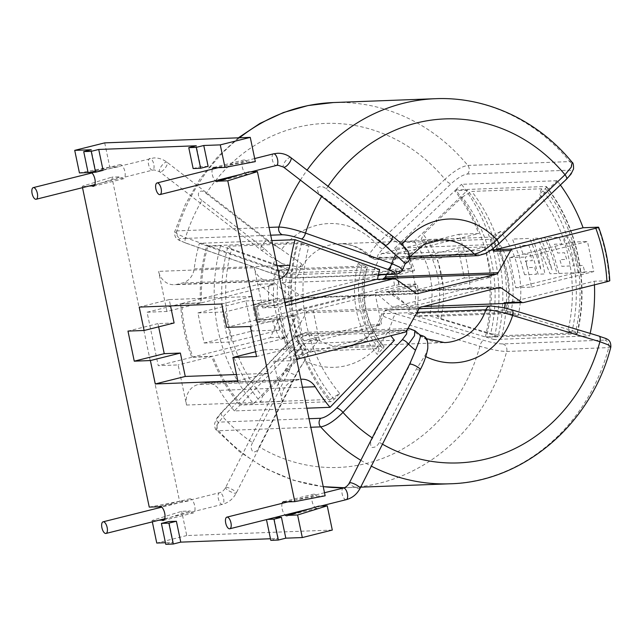 <?xml version="1.0" encoding="UTF-8"?>
<svg xmlns="http://www.w3.org/2000/svg" width="643" height="643" viewBox="0 0 643 643"><rect width="100%" height="100%" fill="white"/><g stroke="black" fill="none" stroke-linecap="round" stroke-linejoin="round"><path stroke-width="0.48" stroke-dasharray="3.21 2.41" d="M270.703 235.193L180.386 238.601C177.259 239.019 179.301 240.57 186.518 243.255L272.696 273.637A5.996 2.476 109.4 0 1 272.294 273.58L186.116 243.199A5.996 2.476 -70.6 0 1 185.481 237.645A172.131 154.706 -92.2 0 1 201.966 200.383L264.41 248.6L275.501 259.242A71.936 64.654 87.8 0 0 271.667 268.018L185.481 237.645L177.38 234.116L174.727 231.609L176.881 230.893L269.071 227.413M201.966 200.383C198.92 198.438 197.835 195.705 198.719 192.193C201.098 190.408 203.606 190.842 206.234 193.503A172.131 154.706 -92.2 0 1 444.964 179.26L376.806 244.364L370.569 252.289L369.982 257.192L372.201 257.859L409.953 256.436M498.365 244.268A5.996 2.058 46.3 0 1 497.754 244.493C491.348 250.272 485.915 253.511 481.446 254.226L379.41 258.076C376.131 257.642 377.312 254.564 382.963 248.825A5.996 2.058 46.3 0 1 376.806 244.364A71.936 64.654 87.8 0 0 281.505 249.564L268.678 241.72L206.234 193.503M382.818 348.57A3.424 0.981 139.9 0 0 383.935 346.416A3.424 0.981 139.9 0 0 383.558 346.296L293.152 349.712A80.496 72.354 -92.2 0 1 276.924 319.145L258.542 319.836L260.053 319.137A77.072 69.275 -92.2 0 1 258.39 312.522A77.072 69.275 -92.2 0 1 257.256 305.771L255.745 306.47A80.496 72.354 87.8 0 0 256.887 313.213A80.496 72.354 87.8 0 0 258.542 319.836L256.533 313.165L255.392 306.422L274.127 305.779A80.496 72.354 -92.2 0 1 276.611 270.534L367.016 267.118A3.424 0.506 -164.4 0 0 367.378 267.006A3.424 0.506 -164.4 0 0 365.578 266.025A83.928 75.432 87.8 0 0 364.179 309.805A83.928 75.432 87.8 0 0 382.818 348.57L377.224 354.397A92.488 83.124 -92.2 0 1 360.956 326.435A92.488 83.124 -92.2 0 1 356.68 311.678A92.488 83.124 -92.2 0 1 354.671 296.359A92.488 83.124 -92.2 0 1 358.223 263.437L365.578 266.025M164.528 519.239L190.304 510.992A7.282 3.135 -104 0 0 192.996 513.001A7.282 3.135 -104 0 0 193.278 512.961A7.282 3.135 -104 0 0 194.636 505.454A7.282 3.135 -104 0 0 190.031 498.799A7.282 3.135 -104 0 0 189.749 498.839A7.282 3.135 -104 0 0 188.206 500.969L160.71 506.411M94.706 185.047L120.49 176.801A7.282 3.135 -104 0 0 123.183 178.802A7.282 3.135 -104 0 0 123.464 178.762A7.282 3.135 -104 0 0 124.814 171.263A7.282 3.135 -104 0 0 120.217 164.6A7.282 3.135 -104 0 0 119.936 164.64A7.282 3.135 -104 0 0 118.392 166.778L89.232 172.557M91.242 172.388A7.282 3.135 -104 0 0 90.221 172.099A7.282 3.135 -104 0 0 89.94 172.139A7.282 3.135 -104 0 0 89.337 172.461M255.327 161.61L246.703 161.932L215.188 167.799M246.703 161.932A7.282 3.135 -104 0 0 244.01 159.93A7.282 3.135 -104 0 0 243.729 159.97A7.282 3.135 -104 0 0 242.379 167.469A7.282 3.135 -104 0 0 246.976 174.132A7.282 3.135 -104 0 0 247.258 174.092A7.282 3.135 -104 0 0 248.801 171.954M212.327 169.133A7.282 3.135 -104 0 0 215.228 180.763M325.141 495.801L316.525 496.131L285.002 501.998M316.525 496.131A7.282 3.135 -104 0 0 313.824 494.121A7.282 3.135 -104 0 0 313.543 494.162A7.282 3.135 -104 0 0 312.193 501.669A7.282 3.135 -104 0 0 316.798 508.324A7.282 3.135 -104 0 0 317.079 508.283A7.282 3.135 -104 0 0 318.615 506.154M282.14 503.332A7.282 3.135 -104 0 0 285.042 514.963M231.657 248.978L228.056 246.245A158.427 142.392 87.8 0 0 225.42 328.886A158.427 142.392 87.8 0 0 260.608 402.068L262.457 396.377A149.867 134.7 -92.2 0 1 229.165 327.15A149.867 134.7 -92.2 0 1 231.657 248.978L280.943 266.355A92.488 83.124 87.8 0 0 299.943 357.315L309.291 351.343L379.065 348.715L377.224 354.397M510.63 313.398A83.928 75.432 87.8 0 0 494.66 236.986A3.424 0.932 142.3 0 1 490.834 239.268A80.496 72.354 -92.2 0 1 506.636 273.878A80.496 72.354 -92.2 0 1 506.145 312.562A3.424 0.442 -166.7 0 1 510.63 313.398L518.073 315.641L506.877 313.543A83.928 75.432 87.8 0 0 490.914 237.13L421.133 239.759A83.928 75.432 -92.2 0 1 437.61 275.847A83.928 75.432 -92.2 0 1 437.103 316.179L440.793 318.558A92.488 83.124 87.8 0 0 441.355 274.111A92.488 83.124 87.8 0 0 423.198 234.349L462.172 197.12A149.867 134.7 -92.2 0 1 490.681 333.572L501.878 335.678A158.427 142.392 87.8 0 0 471.745 191.421L541.519 188.785A158.427 142.392 -92.2 0 1 572.616 256.911A158.427 142.392 -92.2 0 1 571.659 333.042L501.878 335.678M309.291 351.343A83.928 75.432 -92.2 0 1 290.652 312.578A83.928 75.432 -92.2 0 1 292.051 268.806L361.824 266.17A83.928 75.432 87.8 0 0 360.426 309.942A83.928 75.432 87.8 0 0 379.065 348.715M494.66 236.986L500.479 231.432A92.488 83.124 -92.2 0 1 514.36 256.444A92.488 83.124 -92.2 0 1 520.645 286.521L571.314 273.854A149.867 134.7 87.8 0 0 568.87 258.639A149.867 134.7 87.8 0 0 565.028 243.777A149.867 134.7 87.8 0 0 539.453 194.202L545.272 188.648A158.427 142.392 -92.2 0 1 575.405 332.897L567.962 330.663A149.867 134.7 87.8 0 0 571.314 273.854L578.009 272.182L571.723 242.106L509.497 257.658L515.774 287.734L520.645 286.521A92.488 83.124 -92.2 0 1 518.073 315.641M541.519 188.785L539.453 194.202M306.84 408.192L234.39 410.925L239.992 405.09L330.398 401.682A3.424 0.981 139.9 0 0 334.135 399.295L339.729 393.46L330.381 399.432A158.427 142.392 -92.2 0 1 295.201 326.25A158.427 142.392 -92.2 0 1 297.83 243.609L228.056 246.245M334.135 399.295A158.427 142.392 -92.2 0 1 298.947 326.105A158.427 142.392 -92.2 0 1 301.583 243.472A3.424 0.506 -164.4 0 0 297.138 242.491A161.851 145.471 87.8 0 0 294.446 326.917A161.851 145.471 87.8 0 0 330.398 401.682M506.145 312.562L415.74 315.97A80.496 72.354 -92.2 0 0 417.371 284.037L386.138 291.842L499.056 287.582M398.99 284.728A80.496 72.354 87.8 0 0 397.848 277.985A80.496 72.354 87.8 0 0 396.192 271.362L391.683 272.174A77.072 69.275 -92.2 0 1 394.472 285.54L398.99 284.728L417.371 284.037M546.1 186.478A3.424 0.932 142.3 0 1 546.478 186.607C577.663 226.312 589.551 283.209 577.237 333.749A3.424 0.442 -166.7 0 1 576.884 333.854A161.851 145.471 87.8 0 0 577.864 256.075A161.851 145.471 87.8 0 0 546.1 186.478L455.686 189.894A161.851 145.471 -92.2 0 1 487.458 259.483A161.851 145.471 -92.2 0 1 486.478 337.262L493.92 339.504A170.419 153.171 -92.2 0 0 494.957 257.61A170.419 153.171 -92.2 0 0 461.505 184.332L557.168 180.723A170.419 153.171 -92.2 0 1 560.391 185.023M523.723 302.515L506.467 303.166L594.261 281.224L609.789 280.734M594.261 281.224A170.419 153.171 -92.2 0 1 594.445 284.841M590.153 333.412A170.419 153.171 -92.2 0 1 589.583 335.895L493.92 339.504M181.76 303.544L259.177 284.198L276.426 298.786L252.868 304.669A81.782 73.503 87.8 0 0 254.266 313.551A81.782 73.503 87.8 0 0 256.533 322.215L280.091 316.332L270.341 337.663L192.932 357.018A160.565 144.321 -92.2 0 1 185.28 330.799A160.565 144.321 -92.2 0 1 181.76 303.544L201.645 302.797A160.565 144.321 -92.2 0 1 207.834 246.293L220.589 245.811A160.565 144.321 -92.2 0 0 217.921 329.562A160.565 144.321 -92.2 0 0 253.583 403.74L305.063 350.105A81.782 73.503 -92.2 0 1 286.899 312.321A81.782 73.503 -92.2 0 1 288.257 269.666L275.501 270.148A81.782 73.503 -92.2 0 0 272.696 285.034L268.951 285.179L275.308 283.587L292.557 298.175L268.999 304.067A81.782 73.503 -92.2 0 1 268.951 285.179M252.868 304.669L268.999 304.067M192.932 357.018L212.817 356.262A160.565 144.321 -92.2 0 0 240.828 404.222L292.308 350.58A81.782 73.503 -92.2 0 1 283.868 338.507L280.115 338.644A81.782 73.503 -92.2 0 1 272.664 321.613L296.222 315.721L286.473 337.061L280.115 338.644M253.583 403.74L240.828 404.222M420.056 334.995L420.064 335.831L423.456 337.189C428.937 340.677 429.363 346.963 424.742 356.045L416.302 369.211L379.209 442.312C377.642 446.001 375.086 447.705 371.541 447.432C370.03 444.522 370.392 441.428 372.627 438.14L409.728 365.039L413.947 354.189M305.063 350.105L292.308 350.58M309.042 418.722L218.724 422.13C215.413 421.679 216.466 418.456 221.859 412.452L287.429 344.142C293.602 338.089 298.915 334.69 303.359 333.95L405.395 330.092A5.996 5.385 -92.2 0 1 407.871 328.637M293.152 349.712L298.746 343.876L394.408 340.268M260.608 402.068L330.381 399.432M262.457 396.377L299.943 357.315M416.857 316.308L485.361 336.932L498.116 336.45L429.612 315.826L416.857 316.308A81.782 73.503 -92.2 0 0 418.802 304.782L415.048 304.919L408.691 306.51L391.442 291.922L415 286.031A81.782 73.503 -92.2 0 1 415.048 304.919M511.748 309.813A5.996 2.508 -73.2 0 0 511.394 309.765C503.3 307.458 496.935 306.261 492.297 306.181L390.261 310.03C387.158 310.416 389.264 311.767 396.594 314.097A5.996 2.508 -73.2 0 0 392.6 319.981L384.393 316.71L381.717 314.331L383.855 313.655L417.002 312.402M396.594 314.097L483.841 340.364C491.919 342.663 498.269 343.852 502.882 343.933L604.918 340.083C608.037 339.705 605.939 338.355 598.633 336.032L511.394 309.765M506.877 313.543L437.103 316.179M440.793 318.558L490.681 333.572M571.659 333.042L567.962 330.663M577.237 333.749A3.424 0.442 -166.7 0 0 575.405 332.897M576.884 333.854L486.478 337.262M504.45 307.893A71.936 64.654 -92.2 0 1 503.951 310.119L589.583 335.895M503.951 310.119L408.297 313.736L415.74 315.97M287.429 344.142A5.996 1.985 -136.2 0 0 286.802 344.383L221.24 412.693A5.996 1.985 43.8 0 0 222.936 416.937A172.131 154.706 87.8 0 0 252.586 442.673L289.68 369.572L295.45 354.719A71.936 64.654 -92.2 0 1 288.506 348.627L222.936 416.937L216.916 425.023L216.369 430.022L218.628 430.738L310.826 427.257M610.85 346.971L608.72 347.622L506.684 351.472C500.166 351.351 491.22 349.615 479.847 346.247L392.6 319.981A71.936 64.654 -92.2 0 1 304.702 360.578C310.055 351.464 314.379 344.994 317.666 341.184L318.02 339.681L314.266 339.03L302.25 345.146L295.45 354.719M414.791 330.606L412.605 329.963L310.569 333.821C304.348 334.907 296.994 339.85 288.506 348.627A5.996 1.985 -136.2 0 1 286.802 344.383C292.645 340.083 291.592 336.691 306.832 332.343L306.832 332.343A5.996 5.385 -92.2 0 1 310.569 333.821A51.384 46.183 87.8 0 0 318.02 339.681A51.384 46.183 87.8 0 0 342.582 346.44A51.384 46.183 87.8 0 0 351.118 345.227A51.384 46.183 87.8 0 0 383.855 313.655A5.996 5.385 87.8 0 1 388.669 309.83L385.824 310.304C382.722 312.297 381.355 313.631 381.717 314.331C374.322 335.606 357.058 346.36 342.582 346.44L444.626 342.59A51.384 46.183 -92.2 0 1 420.064 335.831A51.384 46.183 -92.2 0 1 412.605 329.963A5.996 5.385 -92.2 0 0 408.876 328.493M304.702 360.578L296.254 373.744L259.161 446.837A172.131 154.706 87.8 0 0 479.847 346.247A5.996 2.508 -73.2 0 1 483.841 340.364M420.056 335.035A5.996 5.385 -92.2 0 1 423.456 337.189L426.245 338.668M252.586 442.673C250.617 445.92 250.754 448.999 252.972 451.892C255.793 452.222 257.859 450.534 259.161 446.837M323.236 486.663L293.538 480.305L265.286 468.466L239.309 451.531L216.369 430.022C215.301 429.701 214.714 427.523 214.617 423.496L216.868 418.119L221.24 412.693A5.996 1.985 43.8 0 1 221.859 412.452M469.977 287.767L392.56 307.121L375.311 292.525L398.869 286.641A81.782 73.503 87.8 0 0 395.204 269.096L371.646 274.987L381.387 253.647L458.805 234.293A160.565 144.321 -92.2 0 1 469.977 287.767L489.853 287.019A160.565 144.321 -92.2 0 1 485.361 336.932M458.805 234.293L478.681 233.546A160.565 144.321 -92.2 0 0 454.818 190.722L467.574 190.248A160.565 144.321 -92.2 0 1 498.116 336.45M279.544 329.988L273.259 299.911L225.275 311.903L231.56 341.98L279.544 329.988L252.16 331.016L245.875 300.94L197.891 312.932L204.177 343.016L252.16 331.016M220.589 245.811L288.257 269.666M485.449 246.872L437.465 258.864L443.75 288.94L491.734 276.948L485.449 246.872L458.065 247.901L410.081 259.901L416.359 289.977L464.35 277.985L458.065 247.901M381.387 253.647L397.519 253.037L403.876 251.445L407.63 251.309A81.782 73.503 -92.2 0 0 401.304 241.84L414.052 241.358A81.782 73.503 -92.2 0 1 429.612 315.826M414.052 241.358L467.574 190.248M256.533 322.215L272.664 321.613M398.869 286.641L415 286.031M395.204 269.096L411.335 268.485L387.777 274.376L397.519 253.037M403.876 251.445A81.782 73.503 -92.2 0 1 411.335 268.485M283.868 338.507L212.817 356.262M489.853 287.019L418.802 304.782M301.583 243.472L308.937 246.06A149.867 134.7 87.8 0 0 304.002 309.018L297.307 310.698L303.592 340.774L310.288 339.102A149.867 134.7 87.8 0 0 339.729 393.46M360.956 326.435L365.819 325.213L359.541 295.137L304.002 309.018A149.867 134.7 87.8 0 0 310.288 339.102L360.956 326.435M234.39 410.925A170.419 153.171 -92.2 0 1 219.544 390.357A17.128 15.392 87.8 0 0 206.21 382.834A17.128 15.392 87.8 0 0 203.365 383.244L198.02 384.578A17.128 15.392 87.8 0 0 186.51 405.034L178.135 364.935L158.25 365.682L147.078 312.217L166.963 311.461L200.503 303.078A161.851 145.471 -92.2 0 1 206.733 245.899L297.138 242.491M239.992 405.09A161.851 145.471 -92.2 0 1 211.676 356.552L178.135 364.935M455.686 189.894L461.505 184.332M147.078 312.217L180.619 303.834L200.503 303.078M180.619 303.834A161.851 145.471 87.8 0 0 191.791 357.299L211.676 356.552M396.192 271.362L414.574 270.671A80.496 72.354 -92.2 0 0 400.428 242.676L490.834 239.268M546.478 186.607A3.424 0.932 142.3 0 1 545.272 188.648M421.069 307.073L308.15 311.341L276.924 319.145M308.15 311.341A3.424 3.078 87.8 0 0 306.237 312.844L293.104 336.201L388.766 332.584A71.936 64.654 -92.2 0 0 390.88 335.718M298.746 343.876A71.936 64.654 -92.2 0 1 293.104 336.201M496.533 288.217L388.468 292.292L409.567 307.089A71.936 64.654 -92.2 0 1 408.297 313.736M388.468 292.292A3.424 3.078 87.8 0 0 386.138 291.842M409.567 307.089L423.062 306.574M406.689 330.735L389.433 331.386L388.766 332.584M389.433 331.386A3.424 3.078 -92.2 0 1 387.52 332.897L404.777 332.246M186.51 405.034L282.173 401.425L273.797 361.326L387.52 332.897M282.173 401.425A17.128 15.392 -92.2 0 1 293.682 380.969L299.027 379.635A17.128 15.392 -92.2 0 1 300.803 379.306M506.467 303.166A3.424 3.078 -92.2 0 1 505.904 303.247M308.937 246.06L297.83 243.609M361.824 266.17L358.223 263.437M500.479 231.432L490.914 237.13M280.943 266.355L292.051 268.806M421.133 239.759L423.198 234.349M462.172 197.12L471.745 191.421M207.834 246.293L275.501 270.148M201.645 302.797L272.696 285.034M401.304 241.84L454.818 190.722M407.63 251.309L478.681 233.546M392.56 307.121L408.691 306.51M270.341 337.663L286.473 337.061M259.177 284.198L275.308 283.587M371.646 274.987L387.777 274.376M375.311 292.525L391.442 291.922M280.091 316.332L296.222 315.721M276.426 298.786L292.557 298.175M204.177 343.016L231.56 341.98M197.891 312.932L225.275 311.903M245.875 300.94L273.259 299.911M464.35 277.985L491.734 276.948M416.359 289.977L443.75 288.94M410.081 259.901L437.465 258.864M276.611 270.534L283.965 273.13L379.627 269.513M415.949 293.256L303.03 297.524L281.931 282.727A71.936 64.654 -92.2 0 1 283.965 273.13M303.03 297.524A3.424 3.078 87.8 0 0 305.361 297.966L417.13 293.755M274.127 305.779L305.361 297.966M493.173 248.656A71.936 64.654 -92.2 0 0 490.271 244.621L394.609 248.23A71.936 64.654 -92.2 0 1 398.395 253.615L491.131 250.119M394.609 248.23L400.428 242.676M383.349 278.475L414.574 270.671M386.604 274.585L398.395 253.615M281.931 282.727L377.594 279.118M279.809 278.821A17.128 15.392 -92.2 0 1 278.081 279.375L272.736 280.71A17.128 15.392 -92.2 0 1 269.891 281.112A17.128 15.392 -92.2 0 1 254.25 267.745L158.588 271.362A17.128 15.392 87.8 0 0 174.229 284.728A17.128 15.392 87.8 0 0 177.074 284.319L182.419 282.984A17.128 15.392 87.8 0 0 194.17 268.887A170.419 153.171 -92.2 0 1 199.378 243.311L271.82 240.578M284.72 302.331L262.625 307.852L254.25 267.745M376.919 279.343A3.424 3.078 -92.2 0 1 378.679 279.874L395.935 279.223M377.867 279.311L378.679 279.874M490.271 244.621L557.168 180.723M199.378 243.311L206.733 245.899M166.963 311.461L158.588 271.362M152.327 521.867L152.037 520.492L181.68 511.322L190.304 510.992M332.302 530.057L186.743 535.547L181.68 511.322M186.743 535.547L156.755 543.046M149.248 507.118L179.59 501.299L111.866 177.122L120.49 176.801M82.513 187.668L82.224 186.293L111.866 177.122M179.59 501.299L188.206 500.969M104.713 142.875L109.768 167.1L118.392 166.778M262.625 307.852L279.882 307.201L291.054 360.675L273.797 361.326M152.037 520.492L158.861 520.235M165.765 544.299L173.256 542.427L165.436 542.716M173.256 542.427L168.9 521.537M270.799 540.337L278.298 538.456L270.47 538.754M278.298 538.456L273.934 517.575L274.722 517.543M208.131 166.384L200.624 166.666L196.268 145.776M103.089 170.347L95.59 170.628L91.226 149.747M82.224 186.293L89.039 186.036M279.882 307.201L285.452 305.811M296.624 359.276L291.054 360.675M257.256 305.771L378.205 275.542M381.219 274.786L391.683 272.174M394.472 285.54L260.053 319.137M191.791 357.299L158.25 365.682M109.768 167.1L79.435 172.927M88.091 172.509L95.59 170.628M193.133 168.538L200.624 166.666M266.467 519.6L273.934 517.575M266.435 519.448L267.223 519.415M236.487 374.523L267.801 373.342L262.915 349.945L286.545 349.053L280.26 318.976L256.629 319.868L251.743 296.471L169.213 299.59L170.532 305.907M174.1 322.979L157.969 323.59L158.644 326.845M267.801 373.342L237.806 380.833M262.915 349.945L255.56 351.785M286.545 349.053L256.557 356.552M280.26 318.976L250.272 326.475M256.629 319.868L226.633 327.367M251.743 296.471L221.747 303.97M169.213 299.59L139.218 307.089M157.969 323.59L127.973 331.089M515.774 287.734L531.536 287.14L525.251 257.063L587.485 241.511L593.762 271.587L531.536 287.14M578.009 272.182L593.762 271.587M509.497 257.658L525.251 257.063M571.723 242.106L587.485 241.511M297.307 310.698L313.061 310.103L375.295 294.542L381.58 324.619L319.346 340.179L313.061 310.103M303.592 340.774L319.346 340.179M359.541 295.137L375.295 294.542M365.819 325.213L381.58 324.619M272.696 273.637C280.702 276.305 287.011 277.704 291.633 277.824L378.406 274.545M382.963 248.825L451.121 183.729C457.511 177.966 462.936 174.735 467.389 174.036L569.425 170.186C572.712 170.604 571.539 173.674 565.912 179.389L497.754 244.493M405.227 263.686L404.6 261.838L408.498 258.398L408.369 252.289L401.553 245.031L388.718 237.187L326.282 188.97C323.397 186.333 320.399 185.907 317.28 187.7C317.103 191.18 318.687 193.897 322.014 195.85L384.45 244.067L393.701 252.972M281.505 249.564L301.487 263.751L302.564 265.688L299.284 267.303L282.189 263.67L275.501 259.242M402.365 269.931L400.219 270.663L298.183 274.513C291.681 274.28 282.848 272.11 271.667 268.018A5.996 2.476 109.4 0 0 272.294 273.58L281.321 276.265L293.449 278.097A5.996 5.385 87.8 0 0 298.183 274.513A51.384 46.183 -92.2 0 1 302.564 265.688A51.384 46.183 -92.2 0 1 330.172 244.967A51.384 46.183 -92.2 0 1 338.708 243.753A51.384 46.183 -92.2 0 1 372.201 257.859A5.996 5.385 -92.2 0 0 376.107 259.507L369.982 257.192M572.125 162.317L569.851 161.586L467.815 165.436C461.529 166.433 453.918 171.046 444.964 179.26A5.996 2.058 46.3 0 0 451.121 183.729M238.344 137.827L217.575 156.908L199.796 179.276L185.401 204.37L174.727 231.609C173.907 239.775 179.405 240.169 186.116 243.199A5.996 2.476 -70.6 0 0 186.518 243.255M566.523 179.164A5.996 2.058 46.3 0 1 565.912 179.389M152.383 170.178A5.996 2.58 76 0 1 148.597 164.696A5.996 2.58 76 0 1 149.706 158.516A5.996 2.58 76 0 1 149.94 158.483A5.996 2.58 76 0 1 153.733 163.965A5.996 2.58 76 0 1 152.616 170.146A5.996 2.58 76 0 1 152.383 170.178M160.316 171.914A5.996 2.106 127.7 0 1 159.697 171.745A5.996 2.106 127.7 0 1 161.2 166.4A5.996 2.106 127.7 0 1 166.416 162.084A5.996 2.106 127.7 0 1 167.027 162.253A5.996 2.106 127.7 0 1 165.532 167.598A5.996 2.106 127.7 0 1 160.316 171.914M290.821 157.583A5.996 2.106 -52.3 0 0 290.21 157.414A5.996 2.106 -52.3 0 0 284.994 161.731A5.996 2.106 -52.3 0 0 283.499 167.067M226.215 487.346A5.996 1.382 -153.1 0 0 225.564 487.611A5.996 1.382 -153.1 0 0 229.254 491.003A5.996 1.382 -153.1 0 0 235.611 493.302A5.996 1.382 -153.1 0 0 236.254 493.036A5.996 1.382 -153.1 0 0 232.565 489.644A5.996 1.382 -153.1 0 0 226.215 487.346M219.753 492.675A5.996 2.58 -104 0 0 219.528 492.707A5.996 2.58 -104 0 0 218.411 498.888A5.996 2.58 -104 0 0 222.197 504.377A5.996 2.58 -104 0 0 222.43 504.337A5.996 2.58 -104 0 0 223.547 498.164A5.996 2.58 -104 0 0 219.753 492.675M346.231 499.667A5.996 2.58 76 0 1 345.998 499.699A5.996 2.58 76 0 1 342.269 494.475A5.996 2.58 76 0 1 343.105 488.117M360.056 488.367A5.996 1.382 26.9 0 1 359.405 488.632A5.996 1.382 26.9 0 1 353.047 486.333A5.996 1.382 26.9 0 1 349.358 482.941M264.41 248.6A5.996 2.106 127.7 0 1 261.613 250.143A5.996 2.106 127.7 0 1 261.002 249.974A5.996 2.106 127.7 0 1 262.497 244.629A5.996 2.106 127.7 0 1 267.713 240.313A5.996 2.106 127.7 0 1 268.332 240.49A5.996 2.106 127.7 0 1 268.678 241.72M392.126 235.812A5.996 2.106 -52.3 0 0 391.507 235.643A5.996 2.106 -52.3 0 0 388.718 237.187M369.99 257.192C360.683 247.844 350.25 243.367 338.708 243.753L440.744 239.903A51.384 46.183 87.8 0 0 432.217 241.117A51.384 46.183 87.8 0 0 404.6 261.838A51.384 46.183 87.8 0 0 400.219 270.663A5.996 5.385 87.8 0 1 395.493 274.248M300.394 180.12A192.683 173.184 -92.2 0 1 307.097 170.146M239.526 137.779A192.683 173.184 87.8 0 0 176.881 230.893A5.996 5.385 87.8 0 0 180.386 238.601M383.558 346.296A80.496 72.354 -92.2 0 1 365.682 309.114A80.496 72.354 -92.2 0 1 367.016 267.118M524.592 274.738L519.399 256.686L512.471 239.067L529.808 238.416L536.736 256.027L540.932 270.084L538.183 255.978L533.119 238.288L537.411 238.127L546.277 255.673L552.04 269.819L547.804 255.609L540.876 237.998L544.967 237.838L551.895 255.456L557.087 273.508L550.022 273.773L539.686 248.206L544.942 273.966L538.087 274.223L532.902 256.171L528.811 245.208L519.89 245.546L523.209 254.331L530.121 254.073L532.316 260.672L525.403 260.937L527.389 267.641L534.727 267.359L536.479 274.288L524.592 274.738M559.024 273.436L553.832 255.384L546.904 237.765L559.064 237.307L561.894 243.962L554.322 244.252L557.642 253.029L564.546 252.771L566.74 259.378L559.836 259.635L561.821 266.339L574.07 265.776L570.687 254.749L563.758 237.13L568.34 236.962L575.268 254.572L578.66 265.607L583.064 265.438L584.865 272.463L559.024 273.436M598.094 227.188A170.419 153.171 -92.2 0 1 605.618 253.438A170.419 153.171 -92.2 0 1 609.267 280.653M289.68 369.572A5.996 1.382 -153.1 0 0 286.392 368.752A5.996 1.382 -153.1 0 0 285.749 369.018A5.996 1.382 -153.1 0 0 289.43 372.41A5.996 1.382 -153.1 0 0 295.788 374.708A5.996 1.382 -153.1 0 0 296.439 374.443A5.996 1.382 -153.1 0 0 296.254 373.744M420.233 369.765A5.996 1.382 26.9 0 1 419.582 370.03A5.996 1.382 26.9 0 1 416.302 369.211M409.728 365.039A5.996 1.382 26.9 0 1 409.543 364.34M449.955 483.793A192.683 173.184 87.8 0 0 481.961 479.236A192.683 173.184 87.8 0 0 608.72 347.622A5.996 5.385 87.8 0 0 604.918 340.083M502.882 343.933A5.996 5.385 -92.2 0 1 506.684 351.472A192.683 173.184 -92.2 0 1 379.917 483.086A192.683 173.184 -92.2 0 1 347.911 487.643A192.683 173.184 -92.2 0 1 344.262 487.74L360.659 487.161M382.464 444.2A172.131 154.706 -92.2 0 1 379.209 442.312M424.742 356.045A71.936 64.654 87.8 0 0 425.811 356.592M360.844 460.308A192.683 173.184 87.8 0 0 371.324 466.151M323.22 486.614A192.683 173.184 -92.2 0 1 218.628 430.738A5.996 5.385 -92.2 0 1 218.724 422.13M303.359 333.95A5.996 5.385 -92.2 0 1 306.832 332.343L407.935 328.533M390.261 310.03A5.996 5.385 87.8 0 0 388.669 309.83L419.099 308.68M490.705 305.98A5.996 5.385 -92.2 0 1 492.297 306.181M314.266 339.03A5.996 5.385 -92.2 0 1 317.666 341.184M302.459 387.231L219.544 390.357M194.17 268.887L277.085 265.76M306.237 312.844L419.148 308.584M278.081 279.375L182.419 282.984M177.074 284.319L272.736 280.71M203.365 383.244L299.027 379.635M293.682 380.969L198.02 384.578M401.553 245.031A71.936 64.654 -92.2 0 1 402.052 244.364M328.043 186.325A172.131 154.706 87.8 0 0 326.282 188.97M322.014 195.85A172.131 154.706 87.8 0 0 321.621 196.517M435.415 98.7A192.683 173.184 -92.2 0 1 569.851 161.586A5.996 5.385 -92.2 0 1 569.425 170.186M467.389 174.036A5.996 5.385 87.8 0 0 467.815 165.436A192.683 173.184 87.8 0 0 333.379 102.55M291.633 277.824A5.996 5.385 87.8 0 0 293.449 278.097L378.333 274.899M379.41 258.076A5.996 5.385 -92.2 0 1 376.107 259.507L409.591 258.245M478.143 255.657A5.996 5.385 87.8 0 0 481.446 254.226M273.283 153.918A5.996 2.58 -104 0 0 272.455 160.284A5.996 2.58 -104 0 0 276.177 165.508M384.45 244.067A5.996 2.106 -52.3 0 0 384.795 245.304M405.074 263.308A5.996 5.385 87.8 0 0 407.276 259.756M299.284 267.303A5.996 5.385 87.8 0 0 301.487 263.751M91.973 172.943L153.781 157.937C158.628 157.792 163.041 159.231 167.027 162.253L268.332 240.49L280.436 248.881M282.189 263.67L269.996 256.412L261.002 249.974L159.697 171.745L154.232 169.913L152.616 170.146L94.891 184.573M302.25 345.146C299.646 347.453 296.037 352.083 291.424 359.059L285.749 369.018L225.564 487.611C223.989 490.44 221.972 492.136 219.528 492.707L161.787 507.142M250.762 171.882L240.779 174.382M163.29 520.452L193.278 512.961M93.468 186.261L123.464 178.762M213.741 167.461L243.729 159.97M283.555 501.661L313.543 494.162M367.378 267.006C363.576 280.887 363.126 294.936 366.036 309.162C369.066 323.349 375.03 335.767 383.935 346.416M324.506 492.739L287.911 501.886M164.704 518.772L222.43 504.337C228.522 502.697 233.136 498.936 236.254 493.036L296.439 374.443L302.974 363.287M320.584 506.081L310.601 508.573M287.083 515.782L317.079 508.283M217.27 181.591L247.258 174.092M89.94 172.139L119.936 164.64M159.761 506.33L189.749 498.839M269.891 281.112L174.229 284.728M206.21 382.834L301.872 379.225M499.627 287.501L386.708 291.761M417.709 293.787L304.79 298.047M409.695 256.766L408.498 258.398M254.684 158.548L218.09 167.694"/><path stroke-width="0.96" d="M33.5 187.587A5.996 2.58 76 0 1 37.286 193.069A5.996 2.58 76 0 1 36.169 199.25A5.996 2.58 76 0 1 35.944 199.282A5.996 2.58 76 0 1 32.15 193.8A5.996 2.58 76 0 1 33.267 187.619A5.996 2.58 76 0 1 33.5 187.587M159.737 194.612A5.996 2.58 -104 0 0 159.97 194.58A5.996 2.58 -104 0 0 161.08 188.399A5.996 2.58 -104 0 0 157.294 182.917A5.996 2.58 -104 0 0 157.061 182.95A5.996 2.58 -104 0 0 155.944 189.122A5.996 2.58 -104 0 0 159.737 194.612M158.861 520.235L161.843 520.123A7.282 3.135 -104 0 0 163.009 520.492A7.282 3.135 -104 0 0 163.29 520.452A7.282 3.135 -104 0 0 164.64 512.953A7.282 3.135 -104 0 0 160.043 506.29A7.282 3.135 -104 0 0 159.761 506.33A7.282 3.135 -104 0 0 159.046 506.748L149.248 507.118L82.513 187.668M161.843 520.123L164.528 519.239M89.039 186.036L92.029 185.923A7.282 3.135 -104 0 0 93.187 186.301A7.282 3.135 -104 0 0 93.468 186.261A7.282 3.135 -104 0 0 95.035 179.839A7.282 3.135 -104 0 0 91.242 172.388M92.029 185.923L94.706 185.047M89.337 172.461A7.282 3.135 -104 0 0 89.232 172.557L79.435 172.927L74.717 150.366L104.713 142.875L250.264 137.377L255.327 161.61L224.986 167.429L215.188 167.799A7.282 3.135 -104 0 0 214.023 167.421A7.282 3.135 -104 0 0 213.741 167.461A7.282 3.135 -104 0 0 212.327 169.133M215.228 180.763A7.282 3.135 -104 0 0 216.988 181.631A7.282 3.135 -104 0 0 217.27 181.591A7.282 3.135 -104 0 0 217.977 181.173L248.801 171.954L257.417 171.633L325.141 495.801L294.799 501.628L285.002 501.998A7.282 3.135 -104 0 0 283.836 501.62A7.282 3.135 -104 0 0 283.555 501.661A7.282 3.135 -104 0 0 282.14 503.332M285.042 514.963A7.282 3.135 -104 0 0 286.802 515.823A7.282 3.135 -104 0 0 287.083 515.782A7.282 3.135 -104 0 0 287.791 515.365L318.615 506.154L327.239 505.824L332.302 530.057L302.306 537.556L285.805 538.175L281.441 517.285L274.722 517.543M594.445 284.841A170.419 153.171 -92.2 0 1 590.153 333.412M560.391 185.023A170.419 153.171 -92.2 0 1 583.088 227.751L598.094 227.188C599.18 227.204 598.416 227.558 595.788 228.241L512.559 249.042A3.424 3.078 87.8 0 0 510.638 250.553L493.382 251.204L494.057 250.006L491.131 250.119M103.314 521.778A5.996 2.58 -104 0 0 103.081 521.819A5.996 2.58 -104 0 0 101.964 527.991A5.996 2.58 -104 0 0 105.757 533.481A5.996 2.58 -104 0 0 105.991 533.449A5.996 2.58 -104 0 0 107.1 527.268A5.996 2.58 -104 0 0 103.314 521.778M229.551 528.803A5.996 2.58 76 0 1 225.765 523.322A5.996 2.58 76 0 1 226.875 517.141A5.996 2.58 76 0 1 227.108 517.109A5.996 2.58 76 0 1 230.901 522.598A5.996 2.58 76 0 1 229.784 528.771A5.996 2.58 76 0 1 229.551 528.803M406.842 330.47L406.649 333.942L402.221 339.809A5.996 1.985 43.8 0 1 408.546 344.101L414.51 335.726L414.791 330.606L420.056 334.995C425.497 336.675 428.077 337.069 427.788 348.506C426.349 355.973 423.833 363.062 420.233 369.765L360.056 488.367A5.996 1.382 26.9 0 0 356.367 484.975A5.996 1.382 26.9 0 0 350.009 482.676A5.996 1.382 26.9 0 0 349.358 482.941L409.543 364.34A5.996 1.382 26.9 0 1 410.186 364.075A5.996 1.382 26.9 0 1 416.543 366.373A5.996 1.382 26.9 0 1 420.233 369.765M310.826 427.257L320.664 426.888C326.917 425.851 334.36 421.028 342.984 412.412A5.996 1.985 -136.2 0 0 336.659 408.12C330.486 414.164 325.189 417.548 320.761 418.28L309.042 418.722M306.84 408.192L330.052 407.316L394.408 340.268A71.936 64.654 -92.2 0 1 390.88 335.718M413.947 354.189L415.499 350.186C419.566 340.742 421.085 335.694 420.056 335.035M417.002 312.402L485.891 309.805C492.401 309.99 501.323 311.871 512.648 315.456A5.996 2.508 -73.2 0 0 511.748 309.813L598.995 336.072C605.746 338.949 610.995 338.194 610.85 346.971L608.085 344.777L599.895 341.714A5.996 2.508 -73.2 0 0 598.995 336.072M330.052 407.316A170.419 153.171 -92.2 0 1 315.207 386.748L302.459 387.231M423.062 306.574L505.229 303.48A71.936 64.654 -92.2 0 1 504.45 307.893M300.803 379.306A17.128 15.392 -92.2 0 1 301.872 379.225A17.128 15.392 -92.2 0 1 315.207 386.748M521.401 302.065A3.424 3.078 87.8 0 0 523.161 302.596L505.904 303.247A3.424 3.078 -92.2 0 1 504.144 302.716L521.401 302.065L501.379 288.032L496.533 288.217M505.229 303.48L504.144 302.716M417.13 293.755L496.267 274.215L383.349 278.475A3.424 3.078 87.8 0 0 385.261 276.964L386.604 274.585M377.867 279.311L377.594 279.118A71.936 64.654 -92.2 0 1 379.627 269.513L295.041 239.702A170.419 153.171 -92.2 0 0 289.824 265.278A17.128 15.392 -92.2 0 1 279.809 278.821M493.173 248.656A71.936 64.654 -92.2 0 1 494.057 250.006M285.452 305.811L393.604 278.773L376.348 279.424L284.72 302.331M376.348 279.424A3.424 3.078 -92.2 0 1 376.919 279.343L394.175 278.692A3.424 3.078 87.8 0 0 393.604 278.773M493.382 251.204A3.424 3.078 -92.2 0 1 495.303 249.693L512.559 249.042M583.088 227.751L495.303 249.693M271.82 240.578L295.041 239.702M165.436 542.716L156.755 543.046L152.327 521.867M294.799 501.628L227.775 180.796L257.417 171.633M302.306 537.556L297.596 514.995L327.239 505.824M250.264 137.377L220.276 144.876L224.986 167.429M232.919 357.444L256.557 356.552L250.272 326.475L226.633 327.367L221.747 303.97L139.218 307.089L144.104 330.478L127.973 331.089L134.258 361.165L150.39 360.554L155.276 383.951L237.806 380.833L232.919 357.444L255.56 351.785M161.401 523.41L168.9 523.129L173.264 544.018L165.765 544.299L161.401 523.41L168.9 521.537L176.399 521.256L180.763 542.137L270.47 538.754M297.596 514.995L287.791 515.365M227.775 180.796L217.977 181.173M196.268 147.368L200.632 168.257L193.133 168.538L188.769 147.657L196.268 147.368L203.767 145.495L220.276 144.876M203.767 145.495L208.131 166.384L200.632 168.257M91.234 151.338L95.59 172.22L88.091 172.509L83.727 151.619L91.234 151.338L98.725 149.457L196.268 145.776L188.769 147.657M98.725 149.457L103.089 170.347L95.59 172.22M74.717 150.366L91.226 149.747L83.727 151.619M501.379 288.032A3.424 3.078 -92.2 0 0 499.056 287.582L421.069 307.073A3.424 3.078 -92.2 0 0 419.148 308.584L406.689 330.735A3.424 3.078 87.8 0 1 404.777 332.246L296.624 359.276M378.205 275.542L381.219 274.786M394.175 278.692A3.424 3.078 87.8 0 1 395.935 279.223L415.949 293.256A3.424 3.078 -92.2 0 0 418.271 293.706M523.161 302.596A3.424 3.078 87.8 0 0 523.723 302.515L606.96 281.714A165.275 148.549 87.8 0 0 595.788 228.241M385.261 276.964L498.18 272.704L510.638 250.553M498.18 272.704A3.424 3.078 -92.2 0 1 496.267 274.215M609.267 280.653C610.352 280.678 609.588 281.023 606.96 281.714M609.789 280.734C608.664 262.264 604.942 244.436 598.617 227.252L598.094 227.188M267.223 519.415L273.942 519.166L278.306 540.048L285.805 538.175M278.306 540.048L270.799 540.337L266.467 519.6M173.264 544.018L180.763 542.137M89.795 172.445L89.232 172.557M160.71 506.411L159.046 506.748M168.9 523.129L176.399 521.256M273.942 519.166L281.441 517.285M158.644 326.845L164.246 353.666L180.378 353.063L185.264 376.452L236.487 374.523M170.532 305.907L174.1 322.979L144.104 330.478M164.246 353.666L134.258 361.165M180.378 353.063L150.39 360.554M185.264 376.452L155.276 383.951M378.406 274.545L393.677 273.974C396.787 273.556 394.73 271.997 387.496 269.304A5.996 2.476 -70.6 0 0 391.708 263.493L399.825 267.247L402.365 269.931L405.227 263.686C408.779 261.797 412.171 258.566 407.188 250.223L400.059 242.467L392.126 235.812L290.821 157.583C286.842 154.561 282.422 153.122 277.575 153.259L273.5 153.838A5.996 2.58 -104 0 0 273.283 153.918M269.071 227.413L278.917 227.043C285.42 227.212 294.293 229.229 305.521 233.112A5.996 2.476 109.4 0 1 301.31 238.923C293.321 236.254 287.027 234.864 282.422 234.751L270.703 235.193M392.126 235.812A5.996 2.106 -52.3 0 1 390.631 241.157A5.996 2.106 -52.3 0 1 385.414 245.473A5.996 2.106 -52.3 0 1 384.795 245.304L405.074 263.308M409.953 256.436L474.237 254.009C480.49 252.956 488.029 248.23 496.854 239.839A5.996 2.058 46.3 0 1 498.365 244.268L566.523 179.164L571.024 174.1L573.54 168.956C573.596 164.785 573.13 162.575 572.125 162.317L572.125 162.317C538.087 120.603 486.63 96.458 435.415 98.7L333.379 102.55A192.683 173.184 87.8 0 0 301.374 107.116A192.683 173.184 87.8 0 0 239.526 137.779M402.052 244.364A71.936 64.654 -92.2 0 1 496.854 239.839L565.004 174.735L571.297 167.092L572.125 162.317M328.043 186.325A172.131 154.706 87.8 0 1 565.004 174.735A5.996 2.058 46.3 0 1 566.523 179.164M384.795 245.304L283.499 167.067A5.996 2.106 -52.3 0 0 284.11 167.236A5.996 2.106 -52.3 0 0 289.326 162.928A5.996 2.106 -52.3 0 0 290.821 157.583M276.177 165.508A5.996 2.58 -104 0 0 276.41 165.476A5.996 2.58 -104 0 0 277.527 159.295A5.996 2.58 -104 0 0 273.733 153.806A5.996 2.58 -104 0 0 273.5 153.838L254.684 158.548M343.105 488.117A5.996 2.58 76 0 1 343.322 488.037A5.996 2.58 76 0 1 343.555 488.005A5.996 2.58 76 0 1 347.341 493.486A5.996 2.58 76 0 1 346.231 499.667C352.324 498.028 356.929 494.258 360.056 488.367M409.591 258.245L478.143 255.657A5.996 5.385 87.8 0 1 474.237 254.009A51.384 46.183 87.8 0 0 440.744 239.903L423.986 244.501L409.695 256.766M282.422 234.751A5.996 5.385 87.8 0 1 278.917 227.043A192.683 173.184 -92.2 0 1 300.394 180.12M307.097 170.146A192.683 173.184 -92.2 0 1 403.41 103.266A192.683 173.184 -92.2 0 1 435.415 98.7M419.099 308.68L490.705 305.98A5.996 5.385 -92.2 0 0 485.891 309.805A51.384 46.183 -92.2 0 1 453.154 341.377A51.384 46.183 -92.2 0 1 444.626 342.59L426.245 338.668M402.221 339.809L336.659 408.12M425.811 356.592A71.936 64.654 87.8 0 0 512.648 315.456L599.895 341.714A172.131 154.706 -92.2 0 1 382.464 444.2M372.233 437.875A172.131 154.706 -92.2 0 1 342.984 412.412L408.546 344.101A71.936 64.654 87.8 0 0 415.499 350.186M320.761 418.28A5.996 5.385 -92.2 0 0 320.664 426.888A192.683 173.184 87.8 0 0 360.844 460.308M371.324 466.151A192.683 173.184 87.8 0 0 449.955 483.793L360.659 487.161M323.236 486.663L344.262 487.74A192.683 173.184 -92.2 0 1 323.22 486.614M407.871 328.637A5.996 5.385 -92.2 0 1 408.876 328.493L407.935 328.533M277.085 265.76L289.824 265.278M387.496 269.304L301.31 238.923M321.621 196.517A172.131 154.706 87.8 0 0 305.521 233.112L391.708 263.493A71.936 64.654 -92.2 0 1 395.549 254.708M393.677 273.974A5.996 5.385 87.8 0 0 395.493 274.248L378.333 274.899M250.762 171.882L276.41 165.476L278.025 165.243L283.499 167.067M36.169 199.25L94.891 184.573M240.779 174.382L159.97 194.58M103.081 521.819L161.787 507.142M349.358 482.941C347.783 485.762 345.765 487.466 343.322 488.037L324.506 492.739M287.911 501.886L226.875 517.141M449.955 483.793C523.691 482.137 591.383 423.874 610.85 346.971M408.876 328.493L414.791 330.615M490.705 305.98L502.754 307.523L511.748 309.813M346.231 499.667L320.584 506.081M310.601 508.573L229.784 528.771M413.955 354.197L409.543 364.34M105.991 533.449L164.704 518.772M238.344 137.827L260.005 123.392L283.402 112.549L308.037 105.548L333.379 102.55M395.493 274.248L399.07 273.452C401.626 271.434 402.727 270.261 402.365 269.931M478.143 255.657L484.943 253.72L490.022 250.85L498.365 244.268M218.09 167.694L157.061 182.95M33.267 187.619L91.973 172.943"/></g></svg>
